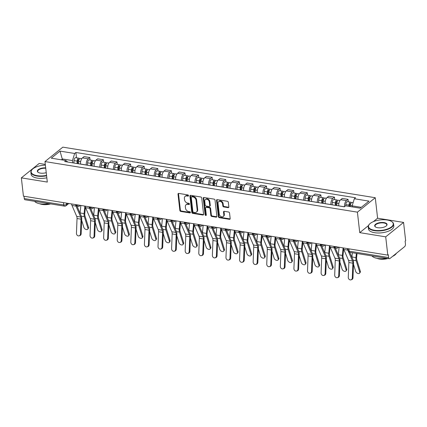 <?xml version="1.0" encoding="UTF-8"?>
<svg xmlns="http://www.w3.org/2000/svg" width="427" height="427" viewBox="0 0 427 427"><rect width="100%" height="100%" fill="white"/><g stroke="black" fill="none" stroke-linecap="round" stroke-linejoin="round"><path stroke-width="0.64" d="M188.51 195.609A0.699 0.528 -128.9 0 0 187.837 194.883L178.753 193.41A1.003 0.758 -128.9 0 0 178 194.173L179.847 210.41A1.003 0.758 -128.9 0 0 180.808 211.45L189.892 212.918A0.699 0.528 -128.9 0 0 189.748 211.659L188.574 211.466A3.202 2.418 -128.9 0 1 185.505 208.136L185.35 206.785A3.202 2.418 -128.9 0 1 186.076 204.736A3.202 2.418 -128.9 0 1 187.763 204.341L188.937 204.533A0.699 0.528 -128.9 0 0 188.793 203.268L187.618 203.076A3.202 2.418 -128.9 0 1 184.549 199.751L184.395 198.395A3.202 2.418 -128.9 0 1 185.121 196.345A3.202 2.418 -128.9 0 1 186.807 195.956L187.981 196.142A0.699 0.528 -128.9 0 0 188.51 195.609M228.093 207.639A1.003 0.758 -128.9 0 0 228.845 206.876L228.328 202.318A1.003 0.758 -128.9 0 0 227.367 201.277L217.279 199.644A1.003 0.758 -128.9 0 0 216.526 200.407L218.373 216.644A1.003 0.758 -128.9 0 0 219.334 217.685L229.422 219.318A1.003 0.758 -128.9 0 0 230.174 218.555L229.55 213.052A1.003 0.758 -128.9 0 0 228.589 212.011L224.271 211.312A1.003 0.758 -128.9 0 0 223.518 212.075L223.828 214.808A2.679 2.023 -128.9 0 1 223.225 216.521A2.679 2.023 -128.9 0 1 220.828 216.468A2.679 2.023 -128.9 0 1 219.254 214.066L218.037 203.375A2.679 2.023 -128.9 0 1 218.64 201.661A2.679 2.023 -128.9 0 1 221.042 201.715A2.679 2.023 -128.9 0 1 222.611 204.117L222.814 205.899A1.003 0.758 -128.9 0 0 223.775 206.94L228.093 207.639L228.61 207.218A1.003 0.758 -128.9 0 0 228.813 207.223M357.41 212.155L359.742 232.64L385.709 236.846L387.791 255.132L23.432 196.153L21.35 177.867L47.312 182.067L44.979 161.577L357.41 212.155L375.269 197.722L62.838 147.15L44.979 161.577M201.731 198.016A1.003 0.758 -128.9 0 0 200.77 196.975L190.682 195.342A1.003 0.758 -128.9 0 0 189.93 196.105L191.776 212.336A1.003 0.758 -128.9 0 0 192.737 213.377L202.825 215.011A1.003 0.758 -128.9 0 0 203.578 214.247L201.731 198.016M203.978 197.493L214.071 199.126A1.003 0.758 -128.9 0 1 215.027 200.167L216.879 216.404A1.003 0.758 -128.9 0 1 216.126 217.167L211.808 216.468A1.003 0.758 -128.9 0 1 210.847 215.427L210.1 208.84A1.003 0.758 -128.9 0 0 209.139 207.8L206.273 207.341A1.003 0.758 -128.9 0 0 205.52 208.104L206.305 214.957A0.699 0.528 -128.9 0 1 205.104 214.76L203.225 198.256A1.003 0.758 -128.9 0 1 203.978 197.493M385.709 236.846L403.568 222.414L405.65 240.7L405.127 241.122L405.453 243.972A2.039 1.025 99.2 0 1 404.62 246.646L389.888 258.554A2.039 1.025 99.2 0 1 389.349 258.73L349.884 252.341A2.039 1.025 -80.8 0 1 349.169 251.172L388.634 257.556A2.039 1.025 99.2 0 0 389.349 258.73M45.305 164.422L39.209 163.434L21.35 177.867M403.568 222.414L377.601 218.213L375.269 197.722M387.791 255.132L388.308 254.711L388.634 257.556M63.479 202.633L63.746 204.965A2.039 1.025 -80.8 0 0 64.461 206.14L24.996 199.751A2.039 1.025 -80.8 0 1 24.28 198.576L63.746 204.965A2.039 0.865 -6.5 0 0 66.532 204.41L67.85 203.343M24.013 196.244L24.28 198.576M86.307 165.035L86.302 164.987A4.692 2.354 -80.8 0 1 88.213 158.823L82.464 157.894A4.692 2.354 99.2 0 0 80.548 164.053L80.554 164.107M82.464 157.894L84.05 156.608L89.803 157.542L90.081 160.013M88.213 158.823L89.803 157.542M103.676 162.212L103.393 159.741L97.644 158.812L96.054 160.093A4.692 2.354 99.2 0 0 94.143 166.252L94.148 166.306M99.897 167.235L99.891 167.187A4.692 2.354 -80.8 0 1 101.807 161.022L103.393 159.741M117.265 164.411L116.987 161.94L111.233 161.011L109.648 162.292A4.692 2.354 99.2 0 0 107.732 168.457L107.737 168.505M113.491 169.439L113.481 169.386A4.692 2.354 -80.8 0 1 115.397 163.226L116.987 161.94M130.859 166.615L130.577 164.139L124.828 163.21L123.238 164.491A4.692 2.354 99.2 0 0 121.327 170.656L121.332 170.704M127.081 171.638L127.075 171.585A4.692 2.354 -80.8 0 1 128.986 165.425L130.577 164.139M144.449 168.814L144.166 166.343L138.417 165.409L136.827 166.695A4.692 2.354 99.2 0 0 134.916 172.855L134.921 172.908M140.67 173.837L140.664 173.784A4.692 2.354 -80.8 0 1 142.581 167.624L144.166 166.343M158.043 171.013L157.76 168.542L152.007 167.608L150.421 168.895A4.692 2.354 99.2 0 0 148.505 175.054L148.511 175.107M154.264 176.036L154.259 175.988A4.692 2.354 -80.8 0 1 156.17 169.823L157.76 168.542M171.633 173.213L171.35 170.741L165.601 169.813L164.011 171.094A4.692 2.354 99.2 0 0 162.1 177.253L162.105 177.306M167.854 178.235L167.848 178.187A4.692 2.354 -80.8 0 1 169.765 172.022L171.35 170.741M185.222 175.412L184.944 172.94L179.191 172.012L177.605 173.293A4.692 2.354 99.2 0 0 175.689 179.457L175.694 179.505M181.448 180.44L181.443 180.386A4.692 2.354 -80.8 0 1 183.354 174.227L184.944 172.94M198.817 177.616L198.534 175.139L192.785 174.211L191.195 175.492A4.692 2.354 99.2 0 0 189.284 181.656L189.289 181.705M195.038 182.639L195.032 182.585A4.692 2.354 -80.8 0 1 196.943 176.426L198.534 175.139M212.406 179.815L212.123 177.344L206.374 176.41L204.789 177.696A4.692 2.354 99.2 0 0 202.873 183.856L202.878 183.909M208.627 184.838L208.622 184.784A4.692 2.354 -80.8 0 1 210.538 178.625L212.123 177.344M226 182.014L225.718 179.543L219.969 178.609L218.378 179.895A4.692 2.354 99.2 0 0 216.462 186.055L216.473 186.108M222.221 187.037L222.216 186.989A4.692 2.354 -80.8 0 1 224.127 180.824L225.718 179.543M239.59 184.213L239.307 181.742L233.558 180.813L231.968 182.094A4.692 2.354 99.2 0 0 230.057 188.254L230.062 188.307M235.811 189.236L235.805 189.188A4.692 2.354 -80.8 0 1 237.722 183.023L239.307 181.742M253.179 186.412L252.901 183.941L247.148 183.012L245.562 184.293A4.692 2.354 99.2 0 0 243.646 190.458L243.652 190.506M249.405 191.435L249.4 191.387A4.692 2.354 -80.8 0 1 251.311 185.227L252.901 183.941M266.774 188.617L266.491 186.14L260.742 185.211L259.152 186.492A4.692 2.354 99.2 0 0 257.241 192.657L257.246 192.705M262.995 193.639L262.989 193.586A4.692 2.354 -80.8 0 1 264.905 187.426L266.491 186.14M280.363 190.816L280.085 188.344L274.331 187.41L272.746 188.697A4.692 2.354 99.2 0 0 270.83 194.856L270.835 194.904M276.589 195.838L276.579 195.785A4.692 2.354 -80.8 0 1 278.495 189.625L280.085 188.344M293.957 193.015L293.675 190.543L287.926 189.609L286.336 190.896A4.692 2.354 99.2 0 0 284.425 197.055L284.43 197.109M290.179 198.037L290.173 197.989A4.692 2.354 -80.8 0 1 292.084 191.824L293.675 190.543M307.547 195.214L307.264 192.742L301.515 191.814L299.925 193.095A4.692 2.354 99.2 0 0 298.014 199.254L298.019 199.308M303.768 200.236L303.762 200.188A4.692 2.354 -80.8 0 1 305.679 194.023L307.264 192.742M321.141 197.413L320.858 194.942L315.105 194.013L313.519 195.294A4.692 2.354 99.2 0 0 311.603 201.459L311.609 201.507M317.362 202.435L317.357 202.387A4.692 2.354 -80.8 0 1 319.268 196.228L320.858 194.942M334.731 199.617L334.448 197.141L328.699 196.212L327.109 197.493A4.692 2.354 99.2 0 0 325.198 203.658L325.203 203.706M330.952 204.64L330.946 204.586A4.692 2.354 -80.8 0 1 332.863 198.427L334.448 197.141M348.32 201.816L348.042 199.345L342.289 198.411L340.703 199.697A4.692 2.354 99.2 0 0 338.787 205.857L338.792 205.905M344.525 206.673A4.692 2.354 -80.8 0 1 346.452 200.626L348.042 199.345M72.713 162.836L72.457 160.579L62.438 158.956L61.376 159.815M62.555 160.008L60.026 151.11L74.661 153.48L72.457 160.579M67.786 162.036L65.913 160.547L51.277 158.177L60.026 151.11M361.279 207.335L352.131 205.851L354.335 198.752L355.558 197.765L75.883 152.492L74.661 153.48M354.335 198.752L368.971 201.122L360.223 208.189L345.587 205.819L344.359 206.807L64.691 161.539L65.913 160.547M359.742 232.64L368.41 225.637M373.353 221.645L377.601 218.213M352.131 205.851L352.248 206.898M76.492 157.814L75.883 152.492M188.51 195.726A0.699 0.528 -128.9 0 1 188.499 195.721L187.325 195.534A3.202 2.418 -128.9 0 0 185.638 195.924L185.121 196.345M186.076 204.736L186.594 204.314A3.202 2.418 -128.9 0 1 188.28 203.919L189.455 204.111A0.699 0.528 -128.9 0 0 189.465 204.111L188.937 204.533M178.55 193.404A1.003 0.758 -128.9 0 0 178.518 193.751L180.37 209.988A1.003 0.758 -128.9 0 0 181.326 211.029L190.415 212.497A0.699 0.528 -128.9 0 0 190.421 212.502M190.479 195.336A1.003 0.758 -128.9 0 0 190.447 195.683L192.299 211.92A1.003 0.758 -128.9 0 0 193.255 212.961L203.348 214.594A1.003 0.758 -128.9 0 0 203.551 214.6M191.766 196.756A0.699 0.528 -128.9 0 0 191.237 197.29L192.86 211.541A0.699 0.528 -128.9 0 0 193.532 212.267L194.771 212.47A3.202 2.418 -128.9 0 0 196.457 212.075A3.202 2.418 -128.9 0 0 197.178 210.025L196.068 200.284A3.202 2.418 -128.9 0 0 193.004 196.959L191.766 196.756L192.283 196.335A0.699 0.528 -128.9 0 0 191.915 196.42L191.397 196.842M196.457 212.075L196.98 211.653A3.202 2.418 -128.9 0 0 197.701 209.604L197.178 210.025M192.283 196.335L193.527 196.537A3.202 2.418 -128.9 0 1 196.591 199.863L197.701 209.604M205.75 207.463L206.268 207.042A1.003 0.758 -128.9 0 1 206.796 206.919L209.662 207.383A1.003 0.758 -128.9 0 1 210.618 208.419L211.37 215.005A1.003 0.758 -128.9 0 0 212.326 216.046L216.644 216.745A1.003 0.758 -128.9 0 0 216.847 216.751M203.775 197.487A1.003 0.758 -128.9 0 0 203.748 197.834L205.627 214.343A0.699 0.528 -128.9 0 0 206.305 215.069M209.321 202.008A2.679 2.023 -128.9 0 0 207.746 199.606A2.679 2.023 -128.9 0 0 205.35 199.553A2.679 2.023 -128.9 0 0 204.746 201.272L205.173 205.035A1.003 0.758 -128.9 0 0 206.129 206.076L208.995 206.54A1.003 0.758 -128.9 0 0 209.748 205.777L209.321 202.008L209.838 201.587A2.679 2.023 -128.9 0 0 208.269 199.19A2.679 2.023 -128.9 0 0 205.867 199.137L205.35 199.553M209.524 206.417L210.041 205.995A1.003 0.758 -128.9 0 0 210.271 205.355L209.748 205.777M209.838 201.587L210.271 205.355M218.64 201.661L219.163 201.245A2.679 2.023 -128.9 0 1 221.56 201.293A2.679 2.023 -128.9 0 1 223.134 203.695L223.337 205.478A1.003 0.758 -128.9 0 0 224.292 206.519L228.61 207.218M223.225 216.521L223.748 216.099A2.679 2.023 -128.9 0 0 224.351 214.386L223.828 214.808M224.068 211.306A1.003 0.758 -128.9 0 0 224.042 211.659L224.351 214.386M217.076 199.639A1.003 0.758 -128.9 0 0 217.044 199.991L218.896 216.222A1.003 0.758 -128.9 0 0 219.852 217.263L229.945 218.896A1.003 0.758 -128.9 0 0 230.148 218.907M88.506 227.265A2.349 1.441 36 0 1 88.4 228.322L87.786 229.166A2.349 1.441 -144 0 0 87.887 228.109L88.506 227.265L84.957 215.838A3.774 1.895 99.2 0 1 84.781 213.564L85.427 207.244M81.669 220.337L83.884 227.463A2.349 1.441 -144 0 0 85.731 229.352A2.349 1.441 -144 0 0 87.786 229.166M78.536 163.776L78.621 161.369A2.551 1.281 -80.8 0 1 80.356 158.438L81.77 158.668M77.73 163.648L77.831 160.915A1.222 0.614 -80.8 0 1 78.664 159.506A1.222 0.614 -80.8 0 1 78.958 159.751M77.052 163.541L77.143 161.128A2.551 1.281 -80.8 0 1 78.872 158.198A2.551 1.281 -80.8 0 1 79.534 158.796M73.919 163.029L74.004 160.621A2.551 1.281 -80.8 0 1 75.739 157.691L78.872 158.198M84.872 206.097L84.103 213.607A5.103 2.562 99.2 0 0 84.343 216.681L87.887 228.109M80.863 205.446L80.095 212.961A5.103 2.562 99.2 0 0 80.073 213.26M71.56 203.941A6.426 3.224 99.2 0 0 71.992 205.462L76.695 216.377A3.774 1.895 -80.8 0 1 77.025 218.528L76.46 233.281A2.349 1.97 -106.8 0 0 79.144 235.848A2.349 1.97 -106.8 0 0 80.468 233.927L81.157 233.718A2.349 1.97 73.2 0 1 79.833 235.64L79.144 235.848M75.568 204.592A6.426 3.224 99.2 0 0 76.001 206.108L80.703 217.023A3.774 1.895 -80.8 0 1 81.034 219.174L80.468 233.927M77.015 206.172L81.279 216.062A5.103 2.562 -80.8 0 1 81.722 218.966L81.157 233.718M102.096 229.464A2.349 1.441 36 0 1 101.989 230.521L101.375 231.37A2.349 1.441 -144 0 0 101.482 230.313L102.096 229.464L98.546 218.037A3.774 1.895 99.2 0 1 98.375 215.763L99.016 209.449M95.264 222.536L97.473 229.662A2.349 1.441 -144 0 0 99.32 231.551A2.349 1.441 -144 0 0 101.375 231.37M92.125 165.98L92.216 163.568A2.551 1.281 -80.8 0 1 93.945 160.637L95.36 160.867M91.325 165.847L91.421 163.114A1.222 0.614 -80.8 0 1 92.253 161.71A1.222 0.614 -80.8 0 1 92.547 161.95M90.647 165.74L90.732 163.327A2.551 1.281 -80.8 0 1 92.467 160.397A2.551 1.281 -80.8 0 1 93.129 160.995M87.508 165.233L87.594 162.82A2.551 1.281 -80.8 0 1 89.328 159.89L92.467 160.397M98.461 208.296L97.698 215.811A5.103 2.562 99.2 0 0 97.932 218.88L101.482 230.313M94.452 207.65L93.689 215.16A5.103 2.562 99.2 0 0 93.662 215.464M115.69 231.664A2.349 1.441 36 0 1 115.584 232.72L114.964 233.569A2.349 1.441 -144 0 0 115.071 232.512L115.69 231.664L112.141 220.236A3.774 1.895 99.2 0 1 111.965 217.962L112.611 211.648M108.853 224.735L111.063 231.861A2.349 1.441 -144 0 0 112.909 233.75A2.349 1.441 -144 0 0 114.964 233.569M105.72 168.179L105.805 165.767A2.551 1.281 -80.8 0 1 107.54 162.836L108.949 163.066M104.914 168.046L105.015 165.313A1.222 0.614 -80.8 0 1 105.843 163.909A1.222 0.614 -80.8 0 1 106.142 164.149M104.236 167.939L104.321 165.527A2.551 1.281 -80.8 0 1 106.056 162.596A2.551 1.281 -80.8 0 1 106.718 163.194M101.103 167.432L101.188 165.019A2.551 1.281 -80.8 0 1 102.918 162.089L106.056 162.596M112.055 210.495L111.287 218.01A5.103 2.562 99.2 0 0 111.522 221.079L115.071 232.512M108.047 209.849L107.278 217.359A5.103 2.562 99.2 0 0 107.252 217.663M129.28 233.863A2.349 1.441 36 0 1 129.173 234.919L128.559 235.768A2.349 1.441 -144 0 0 128.666 234.711L129.28 233.863L125.73 222.435A3.774 1.895 99.2 0 1 125.554 220.161L126.2 213.847M122.442 226.94L124.657 234.06A2.349 1.441 -144 0 0 126.504 235.95A2.349 1.441 -144 0 0 128.559 235.768M119.309 170.378L119.395 167.966A2.551 1.281 -80.8 0 1 121.129 165.041L122.544 165.265M118.503 170.25L118.605 167.512A1.222 0.614 -80.8 0 1 119.437 166.108A1.222 0.614 -80.8 0 1 119.731 166.349M117.831 170.138L117.916 167.726A2.551 1.281 -80.8 0 1 119.645 164.801A2.551 1.281 -80.8 0 1 120.313 165.398M114.692 169.631L114.778 167.219A2.551 1.281 -80.8 0 1 116.512 164.288L119.645 164.801M125.645 212.694L124.881 220.209A5.103 2.562 99.2 0 0 125.116 223.284L128.666 234.711M121.636 212.048L120.873 219.558A5.103 2.562 99.2 0 0 120.846 219.862M85.149 206.14A6.426 3.224 99.2 0 0 85.581 207.661L90.289 218.576A3.774 1.895 -80.8 0 1 90.62 220.727L90.054 235.48A2.349 1.97 -106.8 0 0 92.734 238.052A2.349 1.97 -106.8 0 0 94.057 236.126L94.746 235.917A2.349 1.97 73.2 0 1 93.422 237.844L92.734 238.052M89.158 206.791A6.426 3.224 99.2 0 0 89.59 208.307L94.298 219.227A3.774 1.895 -80.8 0 1 94.623 221.373L94.057 236.126M90.609 208.371L94.869 218.261A5.103 2.562 -80.8 0 1 95.312 221.165L94.746 235.917M98.744 208.344A6.426 3.224 99.2 0 0 99.176 209.86L103.878 220.775A3.774 1.895 -80.8 0 1 104.209 222.926L103.644 237.679A2.349 1.97 -106.8 0 0 106.323 240.252A2.349 1.97 -106.8 0 0 107.652 238.33L108.341 238.122A2.349 1.97 73.2 0 1 107.012 240.043L106.323 240.252M102.752 208.99A6.426 3.224 99.2 0 0 103.185 210.511L107.887 221.426A3.774 1.895 -80.8 0 1 108.218 223.572L107.652 238.33M104.199 210.57L108.463 220.46A5.103 2.562 -80.8 0 1 108.906 223.369L108.341 238.122M112.333 210.543A6.426 3.224 99.2 0 0 112.765 212.059L117.473 222.974A3.774 1.895 -80.8 0 1 117.799 225.125L117.233 239.878A2.349 1.97 -106.8 0 0 119.918 242.451A2.349 1.97 -106.8 0 0 121.241 240.529L121.93 240.321A2.349 1.97 73.2 0 1 120.606 242.242L119.918 242.451M116.341 211.189A6.426 3.224 99.2 0 0 116.774 212.71L121.481 223.625A3.774 1.895 -80.8 0 1 121.807 225.776L121.241 240.529M117.788 212.774L122.053 222.664A5.103 2.562 -80.8 0 1 122.496 225.568L121.93 240.321M45.385 165.137A12.447 5.263 -6.5 0 0 32.303 169.348A12.447 5.263 -6.5 0 0 37.17 175.673A12.447 5.263 -6.5 0 0 46.554 175.385M46.596 175.791A12.757 5.391 173.5 0 1 37.048 176.073A12.757 5.391 173.5 0 1 30.883 172.257A12.757 5.391 173.5 0 1 32.057 169.594A12.757 5.391 173.5 0 1 32.185 169.471M46.239 172.663A6.224 2.631 173.5 0 1 40.346 173.106A6.224 2.631 173.5 0 1 38.19 172.38A6.224 2.631 173.5 0 1 38.777 169.284A6.224 2.631 173.5 0 1 45.694 167.859M45.742 168.275A5.919 2.503 -6.5 0 0 37.672 171.483A5.919 2.503 -6.5 0 0 38.345 172.471M49.132 203.658A12.757 5.391 173.5 0 1 40.207 203.823A12.757 5.391 173.5 0 1 34.603 201.309M50.642 203.903A9.186 3.88 173.5 0 1 42.268 204.464A9.186 3.88 173.5 0 1 39.732 203.743M46.826 177.813A12.757 5.391 173.5 0 1 37.277 178.096A12.757 5.391 173.5 0 1 31.112 174.28L30.883 172.257M374.516 230.281A12.447 5.263 -6.5 0 0 389.6 228.082A12.447 5.263 -6.5 0 0 391.532 221.464A12.447 5.263 -6.5 0 0 387.225 220.017A12.447 5.263 -6.5 0 0 369.649 223.956A12.447 5.263 -6.5 0 0 374.516 230.281M391.676 221.554A12.757 5.391 173.5 0 1 391.826 221.65A12.757 5.391 173.5 0 1 393.577 223.978A12.757 5.391 173.5 0 1 387.428 229.459A12.757 5.391 173.5 0 1 374.394 230.681A12.757 5.391 173.5 0 1 368.229 226.865A12.757 5.391 173.5 0 1 369.408 224.202A12.757 5.391 173.5 0 1 369.531 224.079M377.692 227.714A6.224 2.631 173.5 0 1 375.536 226.988A6.224 2.631 173.5 0 1 376.502 223.679A6.224 2.631 173.5 0 1 384.049 222.579A6.224 2.631 173.5 0 1 386.478 225.744A6.224 2.631 173.5 0 1 377.692 227.714M386.35 225.867A5.919 2.503 -6.5 0 0 386.782 224.751A5.919 2.503 -6.5 0 0 383.921 222.985A5.919 2.503 -6.5 0 0 377.874 223.551A5.919 2.503 -6.5 0 0 375.023 226.091A5.919 2.503 -6.5 0 0 375.691 227.079M396.395 253.296A12.757 5.391 173.5 0 1 392.536 256.413M386.478 258.266A12.757 5.391 173.5 0 1 377.553 258.431A12.757 5.391 173.5 0 1 371.949 255.917M387.988 258.511A9.186 3.88 173.5 0 1 379.619 259.072A9.186 3.88 173.5 0 1 377.084 258.346M393.577 223.978L393.806 226A12.757 5.391 173.5 0 1 387.657 231.482A12.757 5.391 173.5 0 1 374.623 232.704A12.757 5.391 173.5 0 1 368.458 228.888L368.229 226.865M142.874 236.067A2.349 1.441 36 0 1 142.767 237.124L142.148 237.967A2.349 1.441 -144 0 0 142.255 236.91L142.874 236.067L139.325 224.634A3.774 1.895 99.2 0 1 139.149 222.36L139.789 216.046M136.037 229.139L138.247 236.264A2.349 1.441 -144 0 0 140.093 238.149A2.349 1.441 -144 0 0 142.148 237.967M132.898 172.577L132.989 170.165A2.551 1.281 -80.8 0 1 134.718 167.24L136.133 167.469M132.098 172.449L132.194 169.711A1.222 0.614 -80.8 0 1 133.027 168.307A1.222 0.614 -80.8 0 1 133.32 168.548M131.42 172.337L131.505 169.925A2.551 1.281 -80.8 0 1 133.24 167A2.551 1.281 -80.8 0 1 133.902 167.597M128.281 171.83L128.372 169.418A2.551 1.281 -80.8 0 1 130.102 166.493L133.24 167M139.234 214.898L138.471 222.408A5.103 2.562 99.2 0 0 138.706 225.483L142.255 236.91M135.231 214.247L134.462 221.762A5.103 2.562 99.2 0 0 134.436 222.061M156.463 238.266A2.349 1.441 36 0 1 156.357 239.323L155.743 240.166A2.349 1.441 -144 0 0 155.85 239.109L156.463 238.266L152.914 226.838A3.774 1.895 99.2 0 1 152.738 224.565L153.384 218.245M149.626 231.338L151.841 238.463A2.349 1.441 -144 0 0 153.688 240.353A2.349 1.441 -144 0 0 155.743 240.166M146.493 174.776L146.578 172.369A2.551 1.281 -80.8 0 1 148.313 169.439L149.728 169.668M145.687 174.648L145.788 171.916A1.222 0.614 -80.8 0 1 146.621 170.506A1.222 0.614 -80.8 0 1 146.915 170.752M145.009 174.542L145.1 172.129A2.551 1.281 -80.8 0 1 146.829 169.199A2.551 1.281 -80.8 0 1 147.496 169.797M141.876 174.029L141.961 171.622A2.551 1.281 -80.8 0 1 143.696 168.692L146.829 169.199M152.829 217.097L152.06 224.607A5.103 2.562 99.2 0 0 152.3 227.682L155.85 239.109M148.82 216.446L148.057 223.962A5.103 2.562 99.2 0 0 148.03 224.26M125.928 212.742A6.426 3.224 99.2 0 0 126.36 214.258L131.062 225.178A3.774 1.895 -80.8 0 1 131.393 227.324L130.827 242.077A2.349 1.97 -106.8 0 0 133.507 244.65A2.349 1.97 -106.8 0 0 134.836 242.728L135.524 242.52A2.349 1.97 73.2 0 1 134.195 244.441L133.507 244.65M129.931 213.393A6.426 3.224 99.2 0 0 130.368 214.909L135.071 225.824A3.774 1.895 -80.8 0 1 135.402 227.975L134.836 242.728M131.383 214.973L135.642 224.864A5.103 2.562 -80.8 0 1 136.09 227.767L135.524 242.52M139.517 214.941A6.426 3.224 99.2 0 0 139.949 216.462L144.657 227.377A3.774 1.895 -80.8 0 1 144.983 229.529L144.417 244.281A2.349 1.97 -106.8 0 0 147.101 246.849A2.349 1.97 -106.8 0 0 148.425 244.927L149.114 244.719A2.349 1.97 73.2 0 1 147.79 246.641L147.101 246.849M143.525 215.592A6.426 3.224 99.2 0 0 143.958 217.108L148.66 228.023A3.774 1.895 -80.8 0 1 148.991 230.174L148.425 244.927M144.972 217.172L149.237 227.063A5.103 2.562 -80.8 0 1 149.68 229.966L149.114 244.719M170.053 240.465A2.349 1.441 36 0 1 169.946 241.522L169.332 242.371A2.349 1.441 -144 0 0 169.439 241.314L170.053 240.465L166.509 229.037A3.774 1.895 99.2 0 1 166.333 226.764L166.973 220.449M163.221 233.537L165.43 240.663A2.349 1.441 -144 0 0 167.277 242.552A2.349 1.441 -144 0 0 169.332 242.371M160.082 176.981L160.173 174.568A2.551 1.281 -80.8 0 1 161.902 171.638L163.317 171.867M159.282 176.847L159.378 174.115A1.222 0.614 -80.8 0 1 160.21 172.711A1.222 0.614 -80.8 0 1 160.504 172.951M158.604 176.741L158.689 174.328A2.551 1.281 -80.8 0 1 160.424 171.398A2.551 1.281 -80.8 0 1 161.086 171.996M155.465 176.234L155.556 173.821A2.551 1.281 -80.8 0 1 157.285 170.891L160.424 171.398M166.418 219.297L165.655 226.812A5.103 2.562 99.2 0 0 165.889 229.881L169.439 241.314M162.409 218.645L161.646 226.161A5.103 2.562 99.2 0 0 161.619 226.459M183.647 242.664A2.349 1.441 36 0 1 183.541 243.721L182.921 244.57A2.349 1.441 -144 0 0 183.028 243.513L183.647 242.664L180.098 231.237A3.774 1.895 99.2 0 1 179.922 228.963L180.568 222.648M176.81 235.736L179.025 242.862A2.349 1.441 -144 0 0 180.867 244.751A2.349 1.441 -144 0 0 182.921 244.57M173.677 179.18L173.762 176.767A2.551 1.281 -80.8 0 1 175.497 173.837L176.906 174.067M172.871 179.046L172.972 176.314A1.222 0.614 -80.8 0 1 173.8 174.91A1.222 0.614 -80.8 0 1 174.099 175.15M172.193 178.94L172.284 176.527A2.551 1.281 -80.8 0 1 174.013 173.597A2.551 1.281 -80.8 0 1 174.675 174.195M169.06 178.433L169.145 176.02A2.551 1.281 -80.8 0 1 170.875 173.09L174.013 173.597M180.013 221.496L179.244 229.011A5.103 2.562 99.2 0 0 179.484 232.08L183.028 243.513M176.004 220.85L175.235 228.36A5.103 2.562 99.2 0 0 175.209 228.664M197.237 244.863A2.349 1.441 36 0 1 197.13 245.92L196.516 246.769A2.349 1.441 -144 0 0 196.623 245.712L197.237 244.863L193.687 233.436A3.774 1.895 99.2 0 1 193.516 231.162L194.157 224.848M190.399 237.94L192.614 245.061A2.349 1.441 -144 0 0 194.461 246.95A2.349 1.441 -144 0 0 196.516 246.769M187.266 181.379L187.352 178.966A2.551 1.281 -80.8 0 1 189.086 176.036L190.501 176.266M186.466 181.251L186.562 178.513A1.222 0.614 -80.8 0 1 187.394 177.109A1.222 0.614 -80.8 0 1 187.688 177.349M185.788 181.139L185.873 178.726A2.551 1.281 -80.8 0 1 187.608 175.801A2.551 1.281 -80.8 0 1 188.27 176.399M182.649 180.632L182.735 178.219A2.551 1.281 -80.8 0 1 184.469 175.289L187.608 175.801M193.602 223.695L192.839 231.21A5.103 2.562 99.2 0 0 193.073 234.284L196.623 245.712M189.593 223.049L188.83 230.559A5.103 2.562 99.2 0 0 188.803 230.863M210.831 247.068A2.349 1.441 36 0 1 210.724 248.124L210.105 248.968A2.349 1.441 -144 0 0 210.212 247.911L210.831 247.068L207.282 235.635A3.774 1.895 99.2 0 1 207.106 233.361L207.752 227.047M203.994 240.139L206.204 247.265A2.349 1.441 -144 0 0 208.05 249.149A2.349 1.441 -144 0 0 210.105 248.968M200.861 183.578L200.946 181.165A2.551 1.281 -80.8 0 1 202.676 178.24L204.09 178.47M200.055 183.45L200.151 180.712A1.222 0.614 -80.8 0 1 200.984 179.308A1.222 0.614 -80.8 0 1 201.282 179.548M199.377 183.338L199.462 180.925A2.551 1.281 -80.8 0 1 201.197 178A2.551 1.281 -80.8 0 1 201.859 178.598M196.239 182.831L196.329 180.418A2.551 1.281 -80.8 0 1 198.059 177.493L201.197 178M207.191 225.899L206.428 233.409A5.103 2.562 99.2 0 0 206.663 236.483L210.212 247.911M203.188 225.248L202.419 232.763A5.103 2.562 99.2 0 0 202.393 233.062M224.421 249.267A2.349 1.441 36 0 1 224.314 250.323L223.7 251.167A2.349 1.441 -144 0 0 223.807 250.11L224.421 249.267L220.871 237.834A3.774 1.895 99.2 0 1 220.695 235.56L221.341 229.246M217.583 242.339L219.798 249.464A2.349 1.441 -144 0 0 221.645 251.354A2.349 1.441 -144 0 0 223.7 251.167M214.45 185.777L214.535 183.37A2.551 1.281 -80.8 0 1 216.27 180.44L217.685 180.669M213.644 185.649L213.746 182.916A1.222 0.614 -80.8 0 1 214.578 181.507A1.222 0.614 -80.8 0 1 214.872 181.753M212.966 185.542L213.057 183.13A2.551 1.281 -80.8 0 1 214.786 180.199A2.551 1.281 -80.8 0 1 215.454 180.797M209.833 185.03L209.919 182.617A2.551 1.281 -80.8 0 1 211.653 179.692L214.786 180.199M220.786 228.098L220.017 235.608A5.103 2.562 99.2 0 0 220.257 238.682L223.807 250.11M216.777 227.447L216.014 234.962A5.103 2.562 99.2 0 0 215.987 235.261M238.01 251.466A2.349 1.441 36 0 1 237.908 252.522L237.289 253.366A2.349 1.441 -144 0 0 237.396 252.314L238.01 251.466L234.466 240.038A3.774 1.895 99.2 0 1 234.29 237.764L234.93 231.445M231.178 244.538L233.388 251.663A2.349 1.441 -144 0 0 235.234 253.553A2.349 1.441 -144 0 0 237.289 253.366M228.039 187.981L228.13 185.569A2.551 1.281 -80.8 0 1 229.859 182.639L231.274 182.868M227.239 187.848L227.335 185.115A1.222 0.614 -80.8 0 1 228.167 183.706A1.222 0.614 -80.8 0 1 228.461 183.952M226.561 187.741L226.646 185.329A2.551 1.281 -80.8 0 1 228.381 182.398A2.551 1.281 -80.8 0 1 229.043 182.996M223.422 187.234L223.513 184.822A2.551 1.281 -80.8 0 1 225.242 181.891L228.381 182.398M234.375 230.297L233.612 237.812A5.103 2.562 99.2 0 0 233.847 240.881L237.396 252.314M230.367 229.646L229.603 237.161A5.103 2.562 99.2 0 0 229.577 237.46M251.604 253.665A2.349 1.441 36 0 1 251.498 254.722L250.884 255.57A2.349 1.441 -144 0 0 250.985 254.513L251.604 253.665L248.055 242.237A3.774 1.895 99.2 0 1 247.879 239.963L248.525 233.649M244.767 246.737L246.982 253.862A2.349 1.441 -144 0 0 248.829 255.752A2.349 1.441 -144 0 0 250.884 255.57M241.634 190.18L241.719 187.768A2.551 1.281 -80.8 0 1 243.454 184.838L244.868 185.067M240.828 190.047L240.929 187.314A1.222 0.614 -80.8 0 1 241.757 185.91A1.222 0.614 -80.8 0 1 242.056 186.151M240.15 189.94L240.241 187.528A2.551 1.281 -80.8 0 1 241.97 184.597A2.551 1.281 -80.8 0 1 242.632 185.195M237.017 189.433L237.102 187.021A2.551 1.281 -80.8 0 1 238.837 184.09L241.97 184.597M247.97 232.496L247.201 240.011A5.103 2.562 99.2 0 0 247.441 243.08L250.985 254.513M243.961 231.85L243.193 239.36A5.103 2.562 99.2 0 0 243.171 239.664M265.194 255.864A2.349 1.441 36 0 1 265.087 256.921L264.473 257.769A2.349 1.441 -144 0 0 264.58 256.712L265.194 255.864L261.644 244.436A3.774 1.895 99.2 0 1 261.473 242.162L262.114 235.848M258.362 248.941L260.571 256.061A2.349 1.441 -144 0 0 262.418 257.951A2.349 1.441 -144 0 0 264.473 257.769M255.223 192.38L255.314 189.967A2.551 1.281 -80.8 0 1 257.043 187.037L258.458 187.266M254.423 192.251L254.519 189.513A1.222 0.614 -80.8 0 1 255.351 188.11A1.222 0.614 -80.8 0 1 255.645 188.35M253.745 192.139L253.83 189.727A2.551 1.281 -80.8 0 1 255.565 186.802A2.551 1.281 -80.8 0 1 256.227 187.4M250.606 191.632L250.692 189.22A2.551 1.281 -80.8 0 1 252.426 186.289L255.565 186.802M261.559 234.695L260.796 242.21A5.103 2.562 99.2 0 0 261.03 245.285L264.58 256.712M257.55 234.049L256.787 241.559A5.103 2.562 99.2 0 0 256.76 241.863M153.106 217.14A6.426 3.224 99.2 0 0 153.544 218.661L158.246 229.577A3.774 1.895 -80.8 0 1 158.577 231.728L158.011 246.48A2.349 1.97 -106.8 0 0 160.691 249.053A2.349 1.97 -106.8 0 0 162.014 247.126L162.708 246.918A2.349 1.97 73.2 0 1 161.379 248.845L160.691 249.053M157.115 217.791A6.426 3.224 99.2 0 0 157.547 219.307L162.255 230.228A3.774 1.895 -80.8 0 1 162.58 232.373L162.014 247.126M158.566 219.371L162.826 229.262A5.103 2.562 -80.8 0 1 163.269 232.165L162.708 246.918M166.701 219.345A6.426 3.224 99.2 0 0 167.133 220.86L171.835 231.776A3.774 1.895 -80.8 0 1 172.166 233.927L171.601 248.679A2.349 1.97 -106.8 0 0 174.285 251.252A2.349 1.97 -106.8 0 0 175.609 249.331L176.298 249.122A2.349 1.97 73.2 0 1 174.974 251.044L174.285 251.252M170.709 219.99A6.426 3.224 99.2 0 0 171.142 221.512L175.844 232.427A3.774 1.895 -80.8 0 1 176.175 234.572L175.609 249.331M172.156 221.57L176.42 231.461A5.103 2.562 -80.8 0 1 176.863 234.364L176.298 249.122M180.29 221.544A6.426 3.224 99.2 0 0 180.722 223.059L185.43 233.975A3.774 1.895 -80.8 0 1 185.756 236.126L185.19 250.879A2.349 1.97 -106.8 0 0 187.875 253.451A2.349 1.97 -106.8 0 0 189.198 251.53L189.887 251.322A2.349 1.97 73.2 0 1 188.563 253.243L187.875 253.451M184.299 222.189A6.426 3.224 99.2 0 0 184.731 223.711L189.439 234.626A3.774 1.895 -80.8 0 1 189.764 236.777L189.198 251.53M185.745 223.775L190.01 233.665A5.103 2.562 -80.8 0 1 190.453 236.569L189.887 251.322M193.885 223.743A6.426 3.224 99.2 0 0 194.317 225.259L199.019 236.179A3.774 1.895 -80.8 0 1 199.35 238.325L198.785 253.078A2.349 1.97 -106.8 0 0 201.464 255.65A2.349 1.97 -106.8 0 0 202.793 253.729L203.482 253.521A2.349 1.97 73.2 0 1 202.152 255.442L201.464 255.65M197.893 224.388A6.426 3.224 99.2 0 0 198.325 225.91L203.028 236.825A3.774 1.895 -80.8 0 1 203.359 238.976L202.793 253.729M199.34 225.974L203.599 235.864A5.103 2.562 -80.8 0 1 204.047 238.768L203.482 253.521M207.474 225.942A6.426 3.224 99.2 0 0 207.906 227.463L212.614 238.378A3.774 1.895 -80.8 0 1 212.94 240.524L212.374 255.282A2.349 1.97 -106.8 0 0 215.059 257.849A2.349 1.97 -106.8 0 0 216.382 255.928L217.071 255.72A2.349 1.97 73.2 0 1 215.747 257.641L215.059 257.849M211.482 226.593A6.426 3.224 99.2 0 0 211.915 228.109L216.617 239.024A3.774 1.895 -80.8 0 1 216.948 241.175L216.382 255.928M212.929 228.173L217.194 238.063A5.103 2.562 -80.8 0 1 217.637 240.967L217.071 255.72M221.069 228.141A6.426 3.224 99.2 0 0 221.501 229.662L226.203 240.577A3.774 1.895 -80.8 0 1 226.534 242.728L225.968 257.481A2.349 1.97 -106.8 0 0 228.648 260.054A2.349 1.97 -106.8 0 0 229.977 258.127L230.665 257.919A2.349 1.97 73.2 0 1 229.336 259.846L228.648 260.054M225.072 228.792A6.426 3.224 99.2 0 0 225.504 230.308L230.212 241.228A3.774 1.895 -80.8 0 1 230.543 243.374L229.977 258.127M226.523 230.372L230.783 240.262A5.103 2.562 -80.8 0 1 231.231 243.166L230.665 257.919M234.658 230.345A6.426 3.224 99.2 0 0 235.09 231.861L239.793 242.776A3.774 1.895 -80.8 0 1 240.123 244.927L239.558 259.68A2.349 1.97 -106.8 0 0 242.242 262.253A2.349 1.97 -106.8 0 0 243.566 260.331L244.255 260.123A2.349 1.97 73.2 0 1 242.931 262.045L242.242 262.253M238.666 230.991A6.426 3.224 99.2 0 0 239.099 232.512L243.801 243.427A3.774 1.895 -80.8 0 1 244.132 245.573L243.566 260.331M240.113 232.571L244.377 242.461A5.103 2.562 -80.8 0 1 244.82 245.365L244.255 260.123M248.247 232.544A6.426 3.224 99.2 0 0 248.679 234.06L253.387 244.975A3.774 1.895 -80.8 0 1 253.718 247.126L253.152 261.879A2.349 1.97 -106.8 0 0 255.832 264.452A2.349 1.97 -106.8 0 0 257.155 262.53L257.844 262.322A2.349 1.97 73.2 0 1 256.52 264.244L255.832 264.452M252.256 233.19A6.426 3.224 99.2 0 0 252.688 234.711L257.396 245.626A3.774 1.895 -80.8 0 1 257.721 247.777L257.155 262.53M253.702 234.775L257.967 244.666A5.103 2.562 -80.8 0 1 258.41 247.569L257.844 262.322M278.788 258.068A2.349 1.441 36 0 1 278.682 259.125L278.062 259.968A2.349 1.441 -144 0 0 278.169 258.911L278.788 258.068L275.239 246.635A3.774 1.895 99.2 0 1 275.063 244.361L275.709 238.047M271.951 251.14L274.161 258.266A2.349 1.441 -144 0 0 276.007 260.15A2.349 1.441 -144 0 0 278.062 259.968M268.818 194.579L268.903 192.166A2.551 1.281 -80.8 0 1 270.638 189.241L272.047 189.471M268.012 194.45L268.113 191.712A1.222 0.614 -80.8 0 1 268.941 190.309A1.222 0.614 -80.8 0 1 269.24 190.549M267.334 194.338L267.419 191.926A2.551 1.281 -80.8 0 1 269.154 189.001A2.551 1.281 -80.8 0 1 269.816 189.599M264.201 193.831L264.286 191.419A2.551 1.281 -80.8 0 1 266.016 188.494L269.154 189.001M275.153 236.9L274.385 244.409A5.103 2.562 99.2 0 0 274.62 247.484L278.169 258.911M271.145 236.248L270.376 243.764A5.103 2.562 99.2 0 0 270.35 244.063M292.378 260.267A2.349 1.441 36 0 1 292.271 261.324L291.657 262.167A2.349 1.441 -144 0 0 291.764 261.11L292.378 260.267L288.828 248.834A3.774 1.895 99.2 0 1 288.652 246.56L289.298 240.246M285.54 253.339L287.755 260.465A2.349 1.441 -144 0 0 289.602 262.354A2.349 1.441 -144 0 0 291.657 262.167M282.407 196.778L282.493 194.365A2.551 1.281 -80.8 0 1 284.227 191.44L285.642 191.67M281.601 196.65L281.703 193.917A1.222 0.614 -80.8 0 1 282.535 192.508A1.222 0.614 -80.8 0 1 282.829 192.753M280.929 196.537L281.014 194.13A2.551 1.281 -80.8 0 1 282.743 191.2A2.551 1.281 -80.8 0 1 283.411 191.798M277.79 196.03L277.876 193.618A2.551 1.281 -80.8 0 1 279.61 190.693L282.743 191.2M288.743 239.099L287.979 246.609A5.103 2.562 99.2 0 0 288.214 249.683L291.764 261.11M284.734 238.447L283.971 245.963A5.103 2.562 99.2 0 0 283.944 246.262M305.972 262.466A2.349 1.441 36 0 1 305.865 263.523L305.246 264.366A2.349 1.441 -144 0 0 305.353 263.31L305.972 262.466L302.423 251.039A3.774 1.895 99.2 0 1 302.247 248.765L302.887 242.445M299.135 255.538L301.345 262.664A2.349 1.441 -144 0 0 303.191 264.553A2.349 1.441 -144 0 0 305.246 264.366M295.996 198.982L296.087 196.569A2.551 1.281 -80.8 0 1 297.816 193.639L299.231 193.869M295.196 198.849L295.292 196.116A1.222 0.614 -80.8 0 1 296.124 194.707A1.222 0.614 -80.8 0 1 296.418 194.952M294.518 198.742L294.603 196.329A2.551 1.281 -80.8 0 1 296.338 193.399A2.551 1.281 -80.8 0 1 297 193.997M291.379 198.235L291.47 195.822A2.551 1.281 -80.8 0 1 293.2 192.892L296.338 193.399M302.332 241.298L301.569 248.813A5.103 2.562 99.2 0 0 301.804 251.882L305.353 263.31M298.324 240.647L297.56 248.162A5.103 2.562 99.2 0 0 297.534 248.461M319.561 264.665A2.349 1.441 36 0 1 319.455 265.722L318.841 266.571A2.349 1.441 -144 0 0 318.948 265.514L319.561 264.665L316.012 253.238A3.774 1.895 99.2 0 1 315.836 250.964L316.482 244.65M312.724 257.737L314.939 264.863A2.349 1.441 -144 0 0 316.786 266.752A2.349 1.441 -144 0 0 318.841 266.571M309.591 201.181L309.676 198.768A2.551 1.281 -80.8 0 1 311.411 195.838L312.826 196.068M308.785 201.048L308.886 198.315A1.222 0.614 -80.8 0 1 309.719 196.911A1.222 0.614 -80.8 0 1 310.013 197.151M308.107 200.941L308.198 198.528A2.551 1.281 -80.8 0 1 309.927 195.598A2.551 1.281 -80.8 0 1 310.594 196.196M304.974 200.434L305.059 198.021A2.551 1.281 -80.8 0 1 306.794 195.091L309.927 195.598M315.927 243.497L315.158 251.012A5.103 2.562 99.2 0 0 315.398 254.081L318.948 265.514M311.918 242.851L311.155 250.361A5.103 2.562 99.2 0 0 311.128 250.665M333.151 266.864A2.349 1.441 36 0 1 333.044 267.921L332.43 268.77A2.349 1.441 -144 0 0 332.537 267.713L333.151 266.864L329.601 255.437A3.774 1.895 99.2 0 1 329.43 253.163L330.071 246.849M326.319 259.936L328.528 267.062A2.349 1.441 -144 0 0 330.375 268.951A2.349 1.441 -144 0 0 332.43 268.77M323.18 203.38L323.271 200.968A2.551 1.281 -80.8 0 1 325 198.037L326.415 198.267M322.38 203.252L322.476 200.514A1.222 0.614 -80.8 0 1 323.308 199.11A1.222 0.614 -80.8 0 1 323.602 199.35M321.702 203.14L321.787 200.727A2.551 1.281 -80.8 0 1 323.522 197.802A2.551 1.281 -80.8 0 1 324.184 198.395M318.563 202.633L318.649 200.22A2.551 1.281 -80.8 0 1 320.383 197.29L323.522 197.802M329.516 245.696L328.753 253.211A5.103 2.562 99.2 0 0 328.987 256.285L332.537 267.713M325.507 245.05L324.744 252.56A5.103 2.562 99.2 0 0 324.717 252.864M346.745 269.069A2.349 1.441 36 0 1 346.639 270.126L346.019 270.969A2.349 1.441 -144 0 0 346.126 269.912L346.745 269.069L343.196 257.636A3.774 1.895 99.2 0 1 343.02 255.362L343.666 249.048M339.908 262.141L342.123 269.266A2.349 1.441 -144 0 0 343.965 271.15A2.349 1.441 -144 0 0 346.019 270.969M336.775 205.579L336.86 203.167A2.551 1.281 -80.8 0 1 338.595 200.242L340.004 200.471M335.969 205.451L336.07 202.713A1.222 0.614 -80.8 0 1 336.898 201.309A1.222 0.614 -80.8 0 1 337.197 201.549M335.291 205.339L335.382 202.926A2.551 1.281 -80.8 0 1 337.111 200.001A2.551 1.281 -80.8 0 1 337.773 200.599M332.158 204.832L332.243 202.419A2.551 1.281 -80.8 0 1 333.973 199.494L337.111 200.001M343.111 247.9L342.342 255.41A5.103 2.562 99.2 0 0 342.577 258.484L346.126 269.912M339.102 247.249L338.333 254.764A5.103 2.562 99.2 0 0 338.307 255.063M261.842 234.743A6.426 3.224 99.2 0 0 262.274 236.259L266.976 247.18A3.774 1.895 -80.8 0 1 267.307 249.325L266.742 264.078A2.349 1.97 -106.8 0 0 269.421 266.651A2.349 1.97 -106.8 0 0 270.75 264.729L271.439 264.521A2.349 1.97 73.2 0 1 270.11 266.443L269.421 266.651M265.85 235.389A6.426 3.224 99.2 0 0 266.283 236.91L270.985 247.825A3.774 1.895 -80.8 0 1 271.316 249.976L270.75 264.729M267.297 236.974L271.561 246.865A5.103 2.562 -80.8 0 1 272.004 249.768L271.439 264.521M275.431 236.942A6.426 3.224 99.2 0 0 275.863 238.463L280.571 249.379A3.774 1.895 -80.8 0 1 280.897 251.524L280.331 266.283A2.349 1.97 -106.8 0 0 283.016 268.85A2.349 1.97 -106.8 0 0 284.339 266.928L285.028 266.72A2.349 1.97 73.2 0 1 283.704 268.642L283.016 268.85M279.439 237.593A6.426 3.224 99.2 0 0 279.872 239.109L284.579 250.025A3.774 1.895 -80.8 0 1 284.905 252.176L284.339 266.928M280.886 239.173L285.151 249.064A5.103 2.562 -80.8 0 1 285.594 251.967L285.028 266.72M289.026 239.141A6.426 3.224 99.2 0 0 289.458 240.663L294.16 251.578A3.774 1.895 -80.8 0 1 294.491 253.729L293.925 268.482A2.349 1.97 -106.8 0 0 296.605 271.049A2.349 1.97 -106.8 0 0 297.934 269.127L298.622 268.919A2.349 1.97 73.2 0 1 297.293 270.846L296.605 271.049M293.029 239.793A6.426 3.224 99.2 0 0 293.466 241.308L298.169 252.229A3.774 1.895 -80.8 0 1 298.5 254.375L297.934 269.127M294.481 241.372L298.74 251.263A5.103 2.562 -80.8 0 1 299.188 254.166L298.622 268.919M302.615 241.346A6.426 3.224 99.2 0 0 303.047 242.862L307.755 253.777A3.774 1.895 -80.8 0 1 308.08 255.928L307.515 270.681A2.349 1.97 -106.8 0 0 310.199 273.253A2.349 1.97 -106.8 0 0 311.523 271.332L312.212 271.124A2.349 1.97 73.2 0 1 310.888 273.045L310.199 273.253M306.623 241.992A6.426 3.224 99.2 0 0 307.056 243.507L311.758 254.428A3.774 1.895 -80.8 0 1 312.089 256.574L311.523 271.332M308.07 243.571L312.334 253.462A5.103 2.562 -80.8 0 1 312.777 256.365L312.212 271.124M316.204 243.545A6.426 3.224 99.2 0 0 316.637 245.061L321.344 255.976A3.774 1.895 -80.8 0 1 321.675 258.127L321.109 272.88A2.349 1.97 -106.8 0 0 323.789 275.452A2.349 1.97 -106.8 0 0 325.112 273.531L325.801 273.323A2.349 1.97 73.2 0 1 324.477 275.244L323.789 275.452M320.213 244.191A6.426 3.224 99.2 0 0 320.645 245.712L325.353 256.627A3.774 1.895 -80.8 0 1 325.678 258.778L325.112 273.531M321.664 245.771L325.924 255.666A5.103 2.562 -80.8 0 1 326.367 258.57L325.801 273.323M329.799 245.744A6.426 3.224 99.2 0 0 330.231 247.26L334.933 258.18A3.774 1.895 -80.8 0 1 335.264 260.326L334.699 275.079A2.349 1.97 -106.8 0 0 337.378 277.651A2.349 1.97 -106.8 0 0 338.707 275.73L339.396 275.522A2.349 1.97 73.2 0 1 338.072 277.443L337.378 277.651M333.807 246.39A6.426 3.224 99.2 0 0 334.24 247.911L338.942 258.826A3.774 1.895 -80.8 0 1 339.273 260.977L338.707 275.73M335.254 247.975L339.518 257.865A5.103 2.562 -80.8 0 1 339.961 260.769L339.396 275.522M360.335 271.268A2.349 1.441 36 0 1 360.228 272.325L359.614 273.168A2.349 1.441 -144 0 0 359.721 272.111L360.335 271.268L356.785 259.835A3.774 1.895 99.2 0 1 356.614 257.561L357.025 253.499M353.497 264.34L355.712 271.465A2.349 1.441 -144 0 0 357.559 273.349A2.349 1.441 -144 0 0 359.614 273.168M350.407 206.599L350.45 205.366A2.551 1.281 -80.8 0 1 352.184 202.441L353.14 202.595M349.601 206.471L349.66 204.917A1.222 0.614 -80.8 0 1 350.492 203.508A1.222 0.614 -80.8 0 1 350.786 203.754M348.928 206.358L348.971 205.131A2.551 1.281 -80.8 0 1 350.706 202.201A2.551 1.281 -80.8 0 1 351.368 202.798M345.79 205.851L345.833 204.618A2.551 1.281 -80.8 0 1 347.567 201.693L350.706 202.201M356.364 253.392L355.937 257.609A5.103 2.562 99.2 0 0 356.171 260.683L359.721 272.111M352.355 252.741L351.928 256.963A5.103 2.562 99.2 0 0 351.901 257.262M343.388 247.943A6.426 3.224 99.2 0 0 343.82 249.464L348.528 260.379A3.774 1.895 -80.8 0 1 348.854 262.525L348.288 277.283A2.349 1.97 -106.8 0 0 350.973 279.85A2.349 1.97 -106.8 0 0 352.296 277.929L352.985 277.721A2.349 1.97 73.2 0 1 351.661 279.642L350.973 279.85M347.397 248.594A6.426 3.224 99.2 0 0 347.829 250.11L352.537 261.025A3.774 1.895 -80.8 0 1 352.862 263.176L352.296 277.929M349.772 252.32L353.108 260.064A5.103 2.562 -80.8 0 1 353.551 262.968L352.985 277.721M66.382 203.103L66.532 204.41A2.039 1.543 -128.9 0 1 66.068 205.713L68.811 203.498M332.863 198.427L327.109 197.493M319.268 196.228L313.519 195.294M305.679 194.023L299.925 193.095M292.084 191.824L286.336 190.896M278.495 189.625L272.746 188.697M264.905 187.426L259.152 186.492M251.311 185.227L245.562 184.293M237.722 183.023L231.968 182.094M224.127 180.824L218.378 179.895M210.538 178.625L204.789 177.696M196.943 176.426L191.195 175.492M183.354 174.227L177.605 173.293M169.765 172.022L164.011 171.094M156.17 169.823L150.421 168.895M142.581 167.624L136.827 166.695M128.986 165.425L123.238 164.491M115.397 163.226L109.648 162.292M101.807 161.022L96.054 160.093M346.452 200.626L340.703 199.697M344.413 206.769L338.787 205.857M330.946 204.586L325.198 203.658M317.357 202.387L311.603 201.459M303.762 200.188L298.014 199.254M290.173 197.989L284.425 197.055M276.579 195.785L270.83 194.856M262.989 193.586L257.241 192.657M249.4 191.387L243.646 190.458M235.805 189.188L230.057 188.254M222.216 186.989L216.462 186.055M208.622 184.784L202.873 183.856M195.032 182.585L189.284 181.656M181.443 180.386L175.689 179.457M167.848 178.187L162.1 177.253M154.259 175.988L148.505 175.054M140.664 173.784L134.916 172.855M127.075 171.585L121.327 170.656M113.481 169.386L107.732 168.457M99.891 167.187L94.143 166.252M86.302 164.987L80.548 164.053M76.139 204.682L76.139 204.72A2.039 0.865 -6.5 0 0 79.123 205.168M79.897 205.291A2.039 1.543 51.1 0 1 79.454 206.076L80.335 205.36M89.729 206.881L89.734 206.919A2.039 0.865 -6.5 0 0 92.712 207.367M103.323 209.081L103.323 209.118A2.039 0.865 -6.5 0 0 106.302 209.566M116.913 211.285L116.918 211.322A2.039 0.865 -6.5 0 0 119.896 211.765M130.502 213.484L130.507 213.521A2.039 0.865 -6.5 0 0 133.486 213.964M144.096 215.683L144.102 215.72A2.039 0.865 -6.5 0 0 147.08 216.163M157.686 217.882L157.691 217.919A2.039 0.865 -6.5 0 0 160.669 218.368M171.28 220.081L171.28 220.118A2.039 0.865 -6.5 0 0 174.264 220.567M184.87 222.286L184.875 222.323A2.039 0.865 -6.5 0 0 187.853 222.766M198.459 224.485L198.464 224.522A2.039 0.865 -6.5 0 0 201.443 224.965M212.054 226.684L212.059 226.721A2.039 0.865 -6.5 0 0 215.037 227.164M225.643 228.883L225.648 228.92A2.039 0.865 -6.5 0 0 228.626 229.368M239.237 231.082L239.237 231.119A2.039 0.865 -6.5 0 0 242.221 231.567M252.827 233.286L252.832 233.323A2.039 0.865 -6.5 0 0 255.81 233.766M266.421 235.485L266.421 235.523A2.039 0.865 -6.5 0 0 269.4 235.966M280.011 237.684L280.016 237.722A2.039 0.865 -6.5 0 0 282.994 238.165M293.6 239.883L293.605 239.921A2.039 0.865 -6.5 0 0 296.584 240.369M307.194 242.082L307.2 242.12A2.039 0.865 -6.5 0 0 310.178 242.568M320.784 244.287L320.789 244.319A2.039 0.865 -6.5 0 0 323.767 244.767M334.378 246.486L334.378 246.523A2.039 0.865 -6.5 0 0 337.362 246.966M93.492 207.49A2.039 1.543 51.1 0 1 93.043 208.275L93.929 207.565M107.081 209.689A2.039 1.543 51.1 0 1 106.633 210.474L107.519 209.764M120.67 211.893A2.039 1.543 51.1 0 1 120.227 212.678L121.108 211.963M134.265 214.092A2.039 1.543 51.1 0 1 133.816 214.877L134.702 214.162M147.854 216.292A2.039 1.543 51.1 0 1 147.411 217.076L148.292 216.361M161.449 218.491A2.039 1.543 51.1 0 1 161 219.275L161.886 218.565M175.038 220.69A2.039 1.543 51.1 0 1 174.595 221.474L175.476 220.764M188.633 222.894A2.039 1.543 51.1 0 1 188.184 223.679L189.07 222.963M202.222 225.093A2.039 1.543 51.1 0 1 201.774 225.878L202.66 225.162M215.811 227.292A2.039 1.543 51.1 0 1 215.368 228.077L216.249 227.361M229.406 229.491A2.039 1.543 51.1 0 1 228.957 230.276L229.843 229.561M242.995 231.69A2.039 1.543 51.1 0 1 242.552 232.475L243.433 231.765M256.59 233.895A2.039 1.543 51.1 0 1 256.141 234.679L257.027 233.964M270.179 236.094A2.039 1.543 51.1 0 1 269.731 236.878L270.617 236.163M283.768 238.293A2.039 1.543 51.1 0 1 283.325 239.077L284.206 238.362M297.363 240.492A2.039 1.543 51.1 0 1 296.914 241.276L297.8 240.561M310.952 242.691A2.039 1.543 51.1 0 1 310.509 243.475L311.39 242.766M324.547 244.895A2.039 1.543 51.1 0 1 324.098 245.68L324.984 244.965M338.136 247.094A2.039 1.543 51.1 0 1 337.693 247.879L338.574 247.164M348.902 248.834L349.169 251.172A2.039 0.865 -6.5 0 1 348.181 250.558A2.039 2.039 0 0 0 349.884 252.341M187.325 195.534L186.807 195.956M188.28 203.919L187.763 204.341M190.415 212.497L189.892 212.918M181.326 211.029L180.808 211.45M180.37 209.988L179.847 210.41M178.518 193.751L178 194.173M188.499 195.721L187.981 196.142M203.348 214.594L202.825 215.011M193.255 212.961L192.737 213.377M192.299 211.92L191.776 212.336M190.447 195.683L189.93 196.105M196.591 199.863L196.068 200.284M193.527 196.537L193.004 196.959M216.644 216.745L216.126 217.167M212.326 216.046L211.808 216.468M211.37 215.005L210.847 215.427M210.618 208.419L210.1 208.84M209.662 207.383L209.139 207.8M206.796 206.919L206.273 207.341M205.627 214.343L205.104 214.76M203.748 197.834L203.225 198.256M224.292 206.519L223.775 206.94M223.337 205.478L222.814 205.899M223.134 203.695L222.611 204.117M224.042 211.659L223.518 212.075M229.945 218.896L229.422 219.318M219.852 217.263L219.334 217.685M218.896 216.222L218.373 216.644M217.044 199.991L216.526 200.407M78.621 161.369L80.628 161.689M78.034 160.04L78.814 160.168M74.004 160.621L77.143 161.128M81.333 216.195L84.343 216.681M80.095 212.961L84.103 213.607M80.703 217.023L76.695 216.377M76.001 206.108L71.992 205.462M81.034 219.174L77.025 218.528M92.216 163.568L94.218 163.893M91.624 162.239L92.408 162.367M87.594 162.82L90.732 163.327M94.922 218.394L97.932 218.88M93.689 215.16L97.698 215.811M105.805 165.767L107.812 166.092M105.213 164.443L105.997 164.566M101.188 165.019L104.321 165.527M108.517 220.594L111.522 221.079M107.278 217.359L111.287 218.01M119.395 167.966L121.401 168.291M118.807 166.642L119.587 166.765M114.778 167.219L117.916 167.726M122.106 222.793L125.116 223.284M120.873 219.558L124.881 220.209M94.298 219.227L90.289 218.576M89.59 208.307L85.581 207.661M94.623 221.373L90.62 220.727M107.887 221.426L103.878 220.775M103.185 210.511L99.176 209.86M108.218 223.572L104.209 222.926M121.481 223.625L117.473 222.974M116.774 212.71L112.765 212.059M121.807 225.776L117.799 225.125M132.989 170.165L134.996 170.49M132.397 168.841L133.181 168.969M128.372 169.418L131.505 169.925M135.701 224.997L138.706 225.483M134.462 221.762L138.471 222.408M146.578 172.369L148.585 172.689M145.991 171.04L146.771 171.168M141.961 171.622L145.1 172.129M149.29 227.196L152.3 227.682M148.057 223.962L152.06 224.607M135.071 225.824L131.062 225.178M130.368 214.909L126.36 214.258M135.402 227.975L131.393 227.324M148.66 228.023L144.657 227.377M143.958 217.108L139.949 216.462M148.991 230.174L144.983 229.529M160.173 174.568L162.18 174.894M159.581 173.239L160.365 173.367M155.556 173.821L158.689 174.328M162.879 229.395L165.889 229.881M161.646 226.161L165.655 226.812M173.762 176.767L175.769 177.093M173.175 175.438L173.954 175.566M169.145 176.02L172.284 176.527M176.474 231.594L179.484 232.08M175.235 228.36L179.244 229.011M187.352 178.966L189.358 179.292M186.764 177.643L187.544 177.765M182.735 178.219L185.873 178.726M190.063 233.793L193.073 234.284M188.83 230.559L192.839 231.21M200.946 181.165L202.953 181.491M200.354 179.842L201.138 179.97M196.329 180.418L199.462 180.925M203.658 235.998L206.663 236.483M202.419 232.763L206.428 233.409M214.535 183.37L216.542 183.69M213.948 182.041L214.728 182.169M209.919 182.617L213.057 183.13M217.247 238.197L220.257 238.682M216.014 234.962L220.017 235.608M228.13 185.569L230.137 185.894M227.538 184.24L228.322 184.368M223.513 184.822L226.646 185.329M230.836 240.396L233.847 240.881M229.603 237.161L233.612 237.812M241.719 187.768L243.726 188.093M241.132 186.439L241.912 186.567M237.102 187.021L240.241 187.528M244.431 242.595L247.441 243.08M243.193 239.36L247.201 240.011M255.314 189.967L257.316 190.293M254.722 188.643L255.501 188.766M250.692 189.22L253.83 189.727M258.02 244.794L261.03 245.285M256.787 241.559L260.796 242.21M162.255 230.228L158.246 229.577M157.547 219.307L153.544 218.661M162.58 232.373L158.577 231.728M175.844 232.427L171.835 231.776M171.142 221.512L167.133 220.86M176.175 234.572L172.166 233.927M189.439 234.626L185.43 233.975M184.731 223.711L180.722 223.059M189.764 236.777L185.756 236.126M203.028 236.825L199.019 236.179M198.325 225.91L194.317 225.259M203.359 238.976L199.35 238.325M216.617 239.024L212.614 238.378M211.915 228.109L207.906 227.463M216.948 241.175L212.94 240.524M230.212 241.228L226.203 240.577M225.504 230.308L221.501 229.662M230.543 243.374L226.534 242.728M243.801 243.427L239.793 242.776M239.099 232.512L235.09 231.861M244.132 245.573L240.123 244.927M257.396 245.626L253.387 244.975M252.688 234.711L248.679 234.06M257.721 247.777L253.718 247.126M268.903 192.166L270.91 192.492M268.311 190.842L269.095 190.97M264.286 191.419L267.419 191.926M271.615 246.998L274.62 247.484M270.376 243.764L274.385 244.409M282.493 194.365L284.499 194.691M281.905 193.041L282.685 193.169M277.876 193.618L281.014 194.13M285.204 249.197L288.214 249.683M283.971 245.963L287.979 246.609M296.087 196.569L298.094 196.895M295.495 195.24L296.279 195.369M291.47 195.822L294.603 196.329M298.799 251.396L301.804 251.882M297.56 248.162L301.569 248.813M309.676 198.768L311.683 199.094M309.089 197.439L309.869 197.568M305.059 198.021L308.198 198.528M312.388 253.595L315.398 254.081M311.155 250.361L315.158 251.012M323.271 200.968L325.273 201.293M322.679 199.644L323.463 199.767M318.649 200.22L321.787 200.727M325.977 255.794L328.987 256.285M324.744 252.56L328.753 253.211M336.86 203.167L338.867 203.492M336.268 201.843L337.052 201.971M332.243 202.419L335.382 202.926M339.572 257.999L342.577 258.484M338.333 254.764L342.342 255.41M270.985 247.825L266.976 247.18M266.283 236.91L262.274 236.259M271.316 249.976L267.307 249.325M284.579 250.025L280.571 249.379M279.872 239.109L275.863 238.463M284.905 252.176L280.897 251.524M298.169 252.229L294.16 251.578M293.466 241.308L289.458 240.663M298.5 254.375L294.491 253.729M311.758 254.428L307.755 253.777M307.056 243.507L303.047 242.862M312.089 256.574L308.08 255.928M325.353 256.627L321.344 255.976M320.645 245.712L316.637 245.061M325.678 258.778L321.675 258.127M338.942 258.826L334.933 258.18M334.24 247.911L330.231 247.26M339.273 260.977L335.264 260.326M350.45 205.366L352.19 205.649M349.862 204.042L350.642 204.17M345.833 204.618L348.971 205.131M353.161 260.198L356.171 260.683M351.928 256.963L355.937 257.609M352.537 261.025L348.528 260.379M347.829 250.11L343.82 249.464M352.862 263.176L348.854 262.525M76.139 204.72A2.039 2.039 0 0 0 79.454 206.076M89.734 206.919A2.039 2.039 0 0 0 93.043 208.275M103.323 209.118A2.039 2.039 0 0 0 106.633 210.474M116.918 211.322A2.039 2.039 0 0 0 120.227 212.678M130.507 213.521A2.039 2.039 0 0 0 133.816 214.877M144.102 215.72A2.039 2.039 0 0 0 147.411 217.076M157.691 217.919A2.039 2.039 0 0 0 161 219.275M171.28 220.118A2.039 2.039 0 0 0 174.595 221.474M184.875 222.323A2.039 2.039 0 0 0 188.184 223.679M198.464 224.522A2.039 2.039 0 0 0 201.774 225.878M212.059 226.721A2.039 2.039 0 0 0 215.368 228.077M225.648 228.92A2.039 2.039 0 0 0 228.957 230.276M239.237 231.119A2.039 2.039 0 0 0 242.552 232.475M252.832 233.323A2.039 2.039 0 0 0 256.141 234.679M266.421 235.523A2.039 2.039 0 0 0 269.731 236.878M280.016 237.722A2.039 2.039 0 0 0 283.325 239.077M293.605 239.921A2.039 2.039 0 0 0 296.914 241.276M307.2 242.12A2.039 2.039 0 0 0 310.509 243.475M320.789 244.319A2.039 2.039 0 0 0 324.098 245.68M334.378 246.523A2.039 2.039 0 0 0 337.693 247.879M347.968 248.685L348.181 250.558M64.461 206.14A2.039 2.039 0 0 0 66.068 205.713M391.532 221.464L391.826 221.65"/></g></svg>
